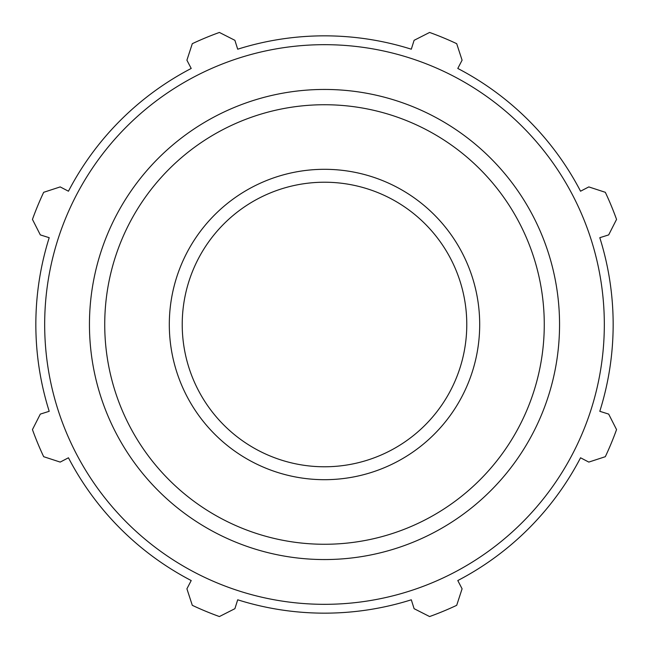 <?xml version="1.0" encoding="UTF-8"?>
<svg xmlns="http://www.w3.org/2000/svg" width="649" height="649" viewBox="0 0 649 649"><rect width="100%" height="100%" fill="white"/><g stroke="black" fill="none" stroke-linecap="round" stroke-linejoin="round"><path stroke-width="0.97" d="M599.798 237.696L608.681 234.897L616.55 219.403A310.384 310.384 0 0 0 605.322 192.307L588.805 186.912L580.547 191.212A288.659 288.659 0 0 0 457.788 68.453L462.088 60.195L456.693 43.678A310.384 310.384 0 0 0 429.597 32.45L414.103 40.319L411.304 49.202A288.659 288.659 0 0 0 237.696 49.202L234.897 40.319L219.403 32.45A310.384 310.384 0 0 0 192.307 43.678L186.912 60.195L191.212 68.453A288.659 288.659 0 0 0 68.453 191.212L60.195 186.912L43.678 192.307A310.384 310.384 0 0 0 32.45 219.403L40.319 234.897L49.202 237.696A288.659 288.659 0 0 0 49.202 411.304L40.319 414.103L32.45 429.597A310.384 310.384 0 0 0 43.678 456.693L60.195 462.088L68.453 457.788A288.659 288.659 0 0 0 191.212 580.547L186.912 588.805L192.307 605.322A310.384 310.384 0 0 0 219.403 616.55L234.897 608.681L237.696 599.798A288.659 288.659 0 0 0 411.304 599.798L414.103 608.681L429.597 616.55A310.384 310.384 0 0 0 456.693 605.322L462.088 588.805L457.788 580.547A288.659 288.659 0 0 0 580.547 457.788L588.805 462.088L605.322 456.693A310.384 310.384 0 0 0 616.55 429.597L608.681 414.103L599.798 411.304A288.659 288.659 0 0 0 599.798 237.696M324.5 604.324A279.824 279.824 0 0 0 566.837 184.592A279.824 279.824 0 0 0 82.163 184.592A279.824 279.824 0 0 0 324.5 604.324M324.5 479.692A155.192 155.192 0 0 0 479.692 324.5A155.192 155.192 0 0 0 324.5 169.308A155.192 155.192 0 0 0 169.308 324.5A155.192 155.192 0 0 0 324.5 479.692M324.5 466.777A142.277 142.277 0 0 0 466.777 324.5A142.277 142.277 0 0 0 324.5 182.223A142.277 142.277 0 0 0 182.223 324.5A142.277 142.277 0 0 0 324.5 466.777M324.5 544.268A219.768 219.768 0 0 1 104.732 324.5A219.768 219.768 0 0 1 324.5 104.732A219.768 219.768 0 0 1 544.268 324.5A219.768 219.768 0 0 1 324.5 544.268M559.552 324.5A235.052 235.052 0 0 0 324.5 89.448A235.052 235.052 0 0 0 89.448 324.5A235.052 235.052 0 0 0 324.5 559.552A235.052 235.052 0 0 0 559.552 324.5"/></g></svg>
